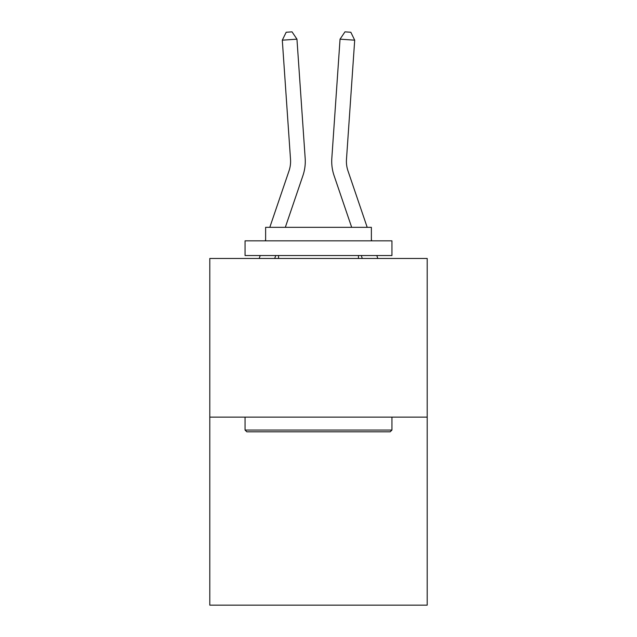 <?xml version="1.0" encoding="UTF-8"?>
<svg xmlns="http://www.w3.org/2000/svg" width="637" height="637" viewBox="0 0 637 637"><rect width="100%" height="100%" fill="white"/><g stroke="black" fill="none" stroke-linecap="round" stroke-linejoin="round"><path stroke-width="0.96" d="M427.204 417.124L427.204 258.471L209.796 258.471L209.796 605.15L427.204 605.15L427.204 417.124L209.796 417.124M269.801 227.329L289.023 170.875A29.382 29.382 0 0 0 290.52 159.385L282.302 40.179L296.953 39.168L305.179 158.374A44.072 44.072 0 0 1 302.925 175.605L285.32 227.329M367.199 227.329L347.977 170.875A29.382 29.382 0 0 1 346.48 159.385L354.698 40.179L340.047 39.168L331.821 158.374A44.072 44.072 0 0 0 334.075 175.605L351.68 227.329M340.047 39.168L331.821 158.374L340.047 39.168L331.821 158.374L340.047 39.168L331.821 158.374L340.047 39.168L331.821 158.374L340.047 39.168L331.821 158.374L340.047 39.168L331.821 158.374L340.047 39.168L331.821 158.374L340.047 39.168L331.821 158.374L340.047 39.168L331.821 158.374L340.047 39.168L331.821 158.374L340.047 39.168L331.821 158.374L340.047 39.168L331.821 158.374L340.047 39.168L331.821 158.374L340.047 39.168L331.821 158.374L340.047 39.168L344.967 31.85L350.828 32.256L354.698 40.179M390.186 431.814L246.814 431.814L245.054 430.047L391.946 430.047L390.186 431.814M245.054 240.842L391.946 240.842L391.946 255.533L245.054 255.533L245.054 240.842M371.379 240.842L371.379 227.329L265.621 227.329L265.621 240.842M245.054 417.124L245.054 430.047M391.946 417.124L391.946 430.047M278.544 255.533L278.544 258.471M358.456 255.533L358.456 258.471M347.977 170.875A29.382 29.382 0 0 1 346.48 159.385A29.382 29.382 0 0 0 347.977 170.875A29.382 29.382 0 0 1 346.48 159.385A29.382 29.382 0 0 0 347.977 170.875A29.382 29.382 0 0 1 346.48 159.385A29.382 29.382 0 0 0 347.977 170.875A29.382 29.382 0 0 1 346.48 159.385A29.382 29.382 0 0 0 347.977 170.875A29.382 29.382 0 0 1 346.48 159.385A29.382 29.382 0 0 0 347.977 170.875A29.382 29.382 0 0 1 346.48 159.385A29.382 29.382 0 0 0 347.977 170.875A29.382 29.382 0 0 1 346.48 159.385A29.382 29.382 0 0 0 347.977 170.875A29.382 29.382 0 0 1 346.48 159.385A29.382 29.382 0 0 0 347.977 170.875A29.382 29.382 0 0 1 346.48 159.385A29.382 29.382 0 0 0 347.977 170.875A29.382 29.382 0 0 1 346.48 159.385A29.382 29.382 0 0 0 347.977 170.875A29.382 29.382 0 0 1 346.48 159.385A29.382 29.382 0 0 0 347.977 170.875A29.382 29.382 0 0 1 346.48 159.385M289.023 170.875A29.382 29.382 0 0 0 290.52 159.385A29.382 29.382 0 0 1 289.023 170.875A29.382 29.382 0 0 0 290.52 159.385A29.382 29.382 0 0 1 289.023 170.875A29.382 29.382 0 0 0 290.52 159.385M275.717 255.533L274.714 258.471M259.195 258.471L260.199 255.533M265.199 240.842L265.621 239.623M282.302 40.179L286.172 32.256L292.033 31.85L296.953 39.168M377.805 258.471L376.801 255.533M371.801 240.842L371.379 239.623M361.283 255.533L362.286 258.471"/></g></svg>
